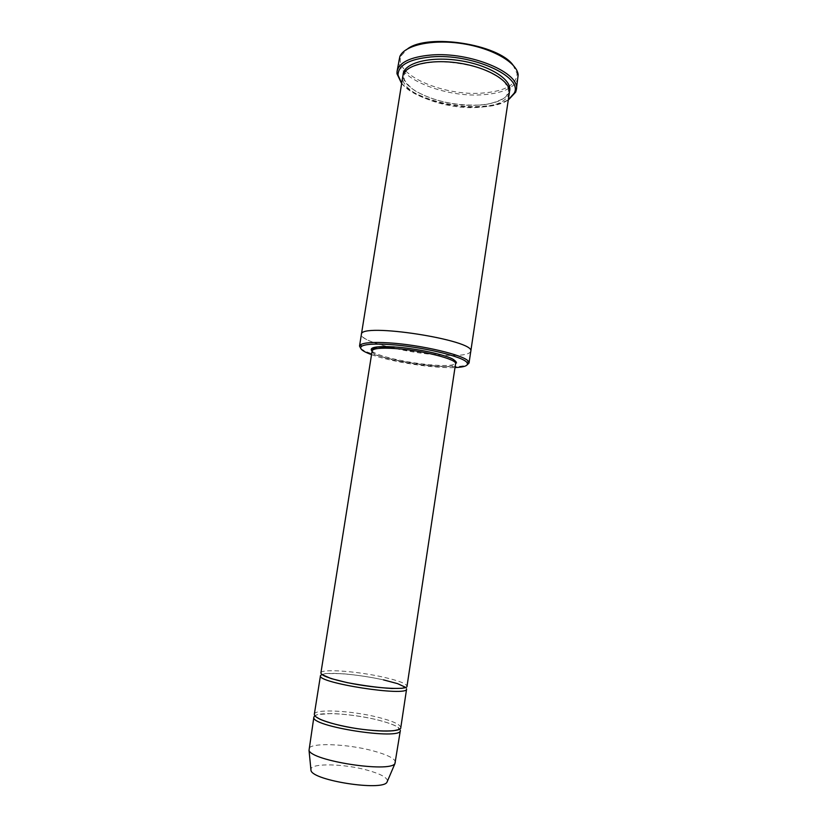 <?xml version="1.0" encoding="UTF-8"?>
<svg xmlns="http://www.w3.org/2000/svg" width="827" height="827" viewBox="0 0 827 827"><rect width="100%" height="100%" fill="white"/><g stroke="black" fill="none" stroke-linecap="round" stroke-linejoin="round"><path stroke-width="0.62" stroke-dasharray="4.13 3.1" d="M314.322 714.29C314.436 708.636 351.806 710.61 378.042 717.288C392.825 721.03 400.402 724.493 400.785 727.677M406.605 688.994C406.14 686.431 398.511 683.433 383.738 679.99C360.686 674.636 328.267 671.638 321.858 674.45M371.53 354.649C391.13 361.926 434.113 368.584 454.995 367.57M470.77 351.413C469.074 355.021 458.54 356.22 439.178 354.99L395.265 348.56M387.294 346.658C370.372 342.202 361.73 338.15 361.378 334.48M470.759 351.475C468.94 355.041 458.406 356.21 439.178 354.99C405.261 352.871 359.724 341.251 361.368 334.542M360.686 348.312C367.322 354.866 407.504 363.994 437.483 366.082C452.483 367.167 462.407 366.743 467.245 364.8M509.349 92.81C506.941 101.452 496.107 106.342 476.869 107.489C443.024 109.598 399.42 92.055 402.801 76.311M512.988 65.013L517.061 73.541C516.617 84.964 504.677 91.497 481.262 93.162C442.135 95.984 392.174 73.841 401.281 55.616L407.732 48.721M320.907 672.909C320.824 668.474 357.926 671.235 384.142 677.334C398.924 680.755 406.543 683.722 407.018 686.245M400.361 730.448C399.989 727.222 392.411 723.718 377.629 719.955C353.894 713.928 320.225 711.551 314.829 715.779M395.544 762.453C395.254 758.71 387.708 754.824 372.915 750.813C346.668 743.659 309.071 742.357 308.791 749.024M387.532 780.895C386.922 777.38 380.296 773.845 367.664 770.278C344.818 763.807 311.986 762.887 310.859 769.027M401.674 83.31C417.346 104.543 486.948 115.325 508.305 99.819M401.291 82.824C413.242 97.09 450.55 108.048 479.784 106.476C492.22 105.877 501.896 103.54 508.822 99.467M518.115 77.635C515.314 87.693 503.126 93.43 481.552 94.836C443.789 97.421 395.213 77.5 399.027 59.203M372.088 351.196C380.151 358.453 434.175 367.757 451.842 365.017L456.618 363.435C457.3 361.875 455.15 359.962 450.188 357.709C438.072 353.057 413.769 348.322 394.231 346.885M509.453 91.58C506.134 99.56 495.394 104.088 477.231 105.143C444.388 107.19 401.994 90.722 403.08 75.112M372.14 350.855C369.524 359.032 455.584 372.357 455.563 363.766M477.179 105.101C491.507 105.442 506 97.886 506.279 96.077L508.233 92.541L508.564 89.109L504.542 81.925C498.547 76.58 489.853 71.825 478.471 67.659C465.766 64.124 452.824 62.128 439.654 61.684C426.98 62.273 416.942 64.403 409.52 68.083L405.023 72.352L403.948 76.394L404.207 78.958C403.555 79.103 409.065 87.838 417.294 92.024C434.651 101.173 454.612 105.536 477.179 105.101M316.028 716.906C314.684 716.089 315.263 715.303 317.764 714.549L330.996 713.567C341.075 713.629 361.688 716.027 377.36 719.852C394.355 724.235 398.314 727.202 398.79 727.936L398.366 729.652M322.044 674.594L325.58 673.54L340.807 673.623C350.762 674.212 369.824 676.786 383.49 679.877M401.281 55.616L399.823 56.556M517.061 73.541L518.167 74.875"/><path stroke-width="1.24" d="M400.785 727.677C401.56 733.27 362.795 731.492 335.69 724.349C321.476 720.575 314.353 717.226 314.322 714.29L320.462 675.659C316.421 682.875 408.28 697.089 406.605 688.994L400.785 727.677M321.858 674.45L320.462 675.659M454.995 367.57C464.908 367.126 468.909 365.472 466.976 362.598C463.502 356.561 420.488 346.368 389.228 344.508C374.3 343.608 365.1 344.197 361.616 346.286C358.908 348.436 362.216 351.227 371.53 354.649M395.265 348.56L387.294 346.658M361.368 334.542L361.378 334.48C359.425 322.117 476.362 340.228 470.77 351.413L470.759 351.475M470.77 351.413L509.349 92.81C511.427 81.77 488.54 67.597 459.388 63.152C430.257 58.572 404.155 65.168 402.801 76.311L361.378 334.48C359.425 322.117 476.362 340.228 470.77 351.413L469.033 363.022L468.475 361.451C464.981 355.238 420.86 344.745 388.804 342.864C373.515 341.954 364.087 342.574 360.531 344.745L359.518 346.068L360.686 348.312M467.245 364.8L469.033 363.022M407.732 48.721C428.231 33.338 498.102 44.151 512.988 65.013M455.563 363.766L407.018 686.245C407.969 690.659 369.493 688.012 342.409 681.51C328.195 678.088 321.031 675.214 320.907 672.909L372.233 350.255L373.246 348.312L377.639 347.04L394.345 346.968C415.929 348.27 446.146 354.886 453.289 359.414C455.605 361.13 456.39 362.381 455.656 363.167L455.563 363.766C457.776 359.383 421.574 350.141 394.644 348.518C380.503 347.681 372.998 348.456 372.14 350.855M314.829 715.779L313.878 717.061C309.494 726.375 401.736 740.661 400.361 730.448L394.924 763.652C389.465 772.904 311.438 760.819 309.029 750.358L313.878 717.061M310.859 769.027L311.014 770.599C313.257 780.605 381.743 791.201 386.912 782.352L387.532 780.895M508.305 99.819L514.239 93.131C523.584 76.808 472.196 53.228 431.198 56.918C409.179 59.099 398.128 65.168 398.035 75.143L401.674 83.31M508.822 99.467L515.686 92.128L516.306 89.854C521.227 73.127 470.429 51.47 430.826 55.047C410.357 56.97 399.1 62.418 397.063 71.391L396.97 73.748L401.291 82.824M397.063 71.391L399.823 56.556C404.506 45.154 432.304 38.921 462.407 43.645C492.541 48.255 517.154 62.594 518.167 74.875L516.306 89.854M394.231 346.885C375.954 345.944 368.573 347.381 372.088 351.196M403.08 75.112C402.811 63.255 429.471 55.822 459.781 60.598C490.122 65.209 513.288 80.353 509.453 91.58M361.378 334.48L359.518 346.068M466.976 362.598L468.475 361.451M361.616 346.286L360.531 344.745M386.912 782.352L394.924 763.652M311.014 770.599L309.029 750.358M514.239 93.131L515.686 92.128M398.035 75.143L396.97 73.748M398.366 729.652L393.683 730.717C385.217 731.575 372.915 730.872 356.778 728.608C340.59 725.92 328.422 722.85 320.276 719.387L316.028 716.906M383.49 679.877L397.57 683.64L405.457 687.289L402.077 688.312L391.709 688.477C379.583 687.795 364.779 685.852 347.288 682.657L331.141 678.585L322.044 674.594"/></g></svg>
